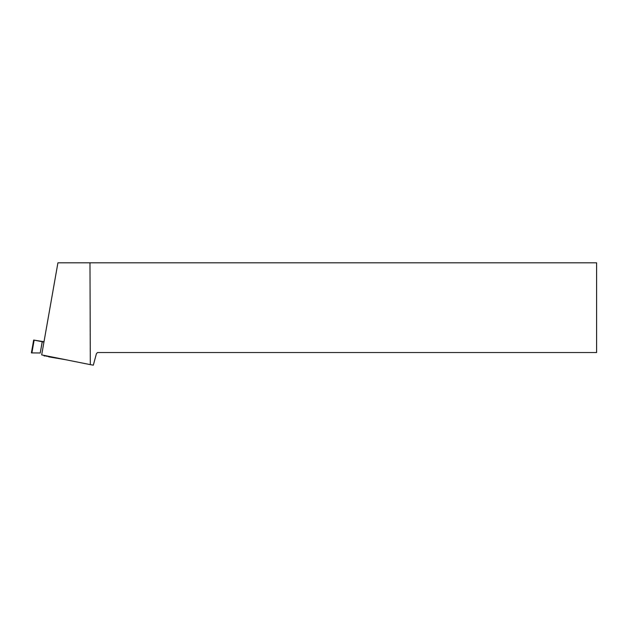 <?xml version="1.0" encoding="UTF-8"?>
<svg xmlns="http://www.w3.org/2000/svg" width="628" height="628" viewBox="0 0 628 628"><rect width="100%" height="100%" fill="white"/><g stroke="black" fill="none" stroke-linecap="round" stroke-linejoin="round"><path stroke-width="0.94" d="M43.999 341.75L33.669 340.046L34.148 340.141L31.895 352.912L31.4 352.897L33.669 340.046M42.288 341.742L40.216 353.062L42.217 341.726L43.944 342.079M42.217 341.726L34.148 340.141M40.231 352.991L31.895 352.912L40.231 352.991M45.977 356.1L48.105 356.429M43.874 355.354L44.172 355.958L46.268 355.833M47.595 356.1L48.772 356.861L65.328 359.648M90.314 364.64L41.684 354.914L57.917 262.826L89.985 262.826L90.314 364.64L93.337 365.174L96.422 353.666L97.544 352.536L596.6 352.536L596.6 262.826L89.985 262.826"/></g></svg>
